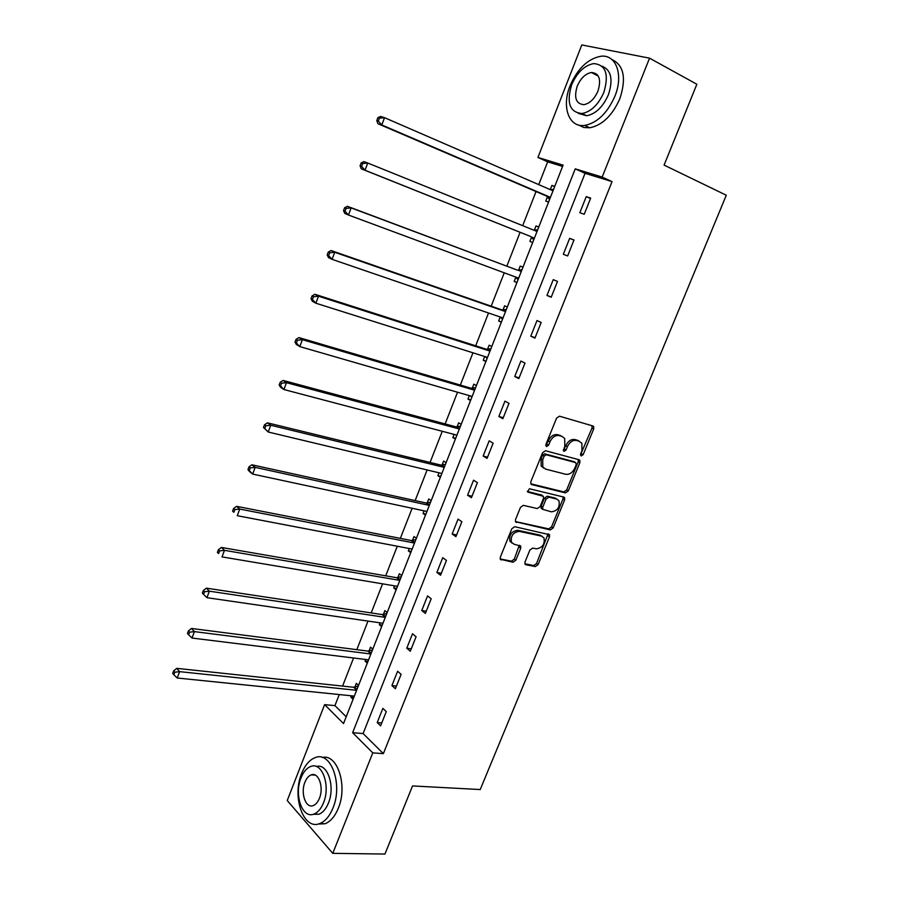 <?xml version="1.0" encoding="UTF-8"?>
<svg xmlns="http://www.w3.org/2000/svg" width="899" height="899" viewBox="0 0 899 899"><rect width="100%" height="100%" fill="white"/><g stroke="black" fill="none" stroke-linecap="round" stroke-linejoin="round"><path stroke-width="1.35" d="M581.204 455.973L583.17 454.636L593.7 428.935L593.643 426.564L592.879 425.98L559.481 416.192L556.571 418.125L545.907 444.477L546.547 446.567L548.581 445.207L549.952 441.814C552.267 437.116 555.346 435.049 559.2 435.599L562.032 436.386L564.696 438.431L564.819 445.904L563.482 450.882L564.066 451.332L566.067 449.972L567.426 446.623C569.719 441.982 572.753 439.926 576.529 440.454L579.293 441.229L577.619 440.319L581.855 443.185L581.979 450.613L580.619 453.939L581.204 455.973M580.451 454.928L592.014 428.048L591.991 425.71M545.749 445.556L548.3 440.892L549.952 441.814M563.291 450.287L565.774 445.702L567.426 446.623M596.228 75.01L597.116 74.471M524.994 562.021L524.971 564.066L525.904 564.752L535.31 566.584L538.119 564.594L549.503 536.815L549.514 534.703L514.734 526.702L511.834 528.713L500.316 557.189L500.293 559.234L512.969 562.235L515.835 560.223L520.735 548.188L520.746 546.109L514.048 544.221L511.486 542.299C510.486 535.928 513.082 532.275 519.262 531.354L541.58 536.141L543.974 537.917C545.019 544.187 542.502 547.817 536.4 548.828L532.714 548.064L529.882 550.053L524.994 562.021M649.55 58.165L696.849 84.248L664.091 165.101L726.291 195.229L480.223 789.547L412.54 785.94L384.952 854.05L332.765 853.342L287.231 800.537L324.618 704.636L343.53 723.571L563.1 165.146L537.928 157.449L581.788 44.95L649.55 58.165L602.173 177.092L575.236 168.855L352.633 732.696L372.782 752.879L332.765 853.342M612.05 181.609L585.058 173.316L363.106 733.55L383.367 753.632L612.05 181.609L602.173 177.092M383.367 753.632L372.782 752.879M565.482 492.888L568.292 490.944L579.889 462.648L579.855 460.367L579.046 459.749L545.491 450.736L542.591 452.691L530.848 481.707L530.871 483.932L531.781 484.617L565.482 492.888L563.853 491.91L566.662 489.977L578.226 461.715L578.259 459.535M564.628 499.9L553.143 527.938L550.323 529.904L515.509 521.757L515.509 519.622L520.476 507.351L523.387 505.35L537.265 508.564L540.13 506.587L543.412 498.507L543.401 496.315L528.084 492.18L527.443 491.686L529.466 488.764L563.774 497.068L564.617 497.709L564.628 499.9L562.999 498.911L551.537 526.926L553.143 527.938M586.227 196.645L579.833 212.737L584.238 214.254L590.665 198.106L586.227 196.645L590.497 198.522M569.651 238.359L563.313 254.293L567.64 255.957L574 239.966L569.651 238.359L573.944 240.112M553.233 279.656L546.963 295.434L551.199 297.254L557.504 281.421L553.233 279.656M536.984 320.55L530.781 336.17L534.927 338.136L541.176 322.46L536.984 320.55M520.892 361.05L514.745 376.512L518.813 378.614L524.994 363.095L520.892 361.05M504.957 401.145L498.866 416.462L502.867 418.709L508.98 403.336L504.957 401.145M489.18 440.847L483.145 456.018L487.056 458.411L493.124 443.185L489.18 440.847M473.548 480.178L467.57 495.203L471.413 497.72L477.414 482.651L473.548 480.178M458.063 519.128L452.152 534.006L455.917 536.658L461.861 521.723L458.063 519.128M442.735 557.695L436.88 572.438L440.566 575.225L446.455 560.437L442.735 557.695M427.553 595.913L421.755 610.511L425.362 613.421L431.194 598.768L427.553 595.913M412.517 633.75L406.764 648.213L410.304 651.247L416.08 636.739L412.517 633.75M397.616 671.25L391.919 685.566L395.391 688.724L401.111 674.351L397.616 671.25M382.85 708.378L377.209 722.571L380.614 725.853L386.278 711.615L382.85 708.378M562.594 166.427L547.66 161.842L538.737 184.621M536.029 191.554L522.679 225.671M520.094 232.279L506.834 266.183M504.249 272.802L491.191 306.188M488.528 312.998L475.683 345.812M472.953 352.801L460.333 385.064M457.524 392.234L445.129 423.935M442.252 431.284L430.059 462.446M427.115 469.963L415.136 500.597M412.135 508.272L400.347 538.389M397.279 546.232L385.705 575.821M382.569 583.833L371.197 612.916M368.006 621.085L356.813 649.674M353.565 657.989L342.575 686.083M339.26 694.556L334.934 705.614L346.194 716.784M554.762 186.351L551.896 185.419L550.244 189.622M547.412 196.836L545.76 201.05L548.592 202.028M538.782 226.975L535.984 225.941L534.343 230.122M531.545 237.246L529.904 241.415L532.691 242.494M522.971 267.194L520.218 266.07L518.588 270.206M515.824 277.263L514.194 281.398L516.925 282.567M507.306 307.042L504.609 305.817L503.002 309.919M500.215 317.01L498.642 320.999L501.316 322.258M491.787 346.497L489.146 345.182L487.55 349.239M484.696 356.51L483.235 360.218L485.865 361.578M476.425 385.592L473.829 384.176L472.245 388.199M469.323 395.639L467.974 399.077L470.548 400.527M461.198 424.306L458.659 422.8L457.085 426.789M454.096 434.408L452.86 437.566L455.377 439.105M446.118 462.659L443.623 461.075L442.072 465.019M439.015 472.807L437.88 475.695L440.353 477.324M431.183 500.664L428.733 498.979L427.194 502.889M424.07 510.834L423.047 513.464L425.474 515.183M416.372 538.299L413.978 536.534L412.461 540.411M409.27 548.525L408.337 550.885L410.719 552.683M401.718 575.596L399.358 573.753L397.852 577.585M394.605 585.856L393.773 587.968L396.111 589.845M387.188 612.545L384.884 610.612L383.39 614.422M380.075 622.838L379.344 624.704L381.637 626.67M372.793 649.157L370.534 647.145L369.051 650.921M365.691 659.484L365.05 661.102L367.286 663.147M358.532 685.431L356.319 683.341L354.847 687.083M351.419 695.792L350.88 697.174L353.071 699.298M334.934 705.614L324.618 704.636M547.66 161.842L537.928 157.449M585.058 173.316L575.236 168.855M363.106 733.55L352.633 732.696M551.896 185.419L554.649 186.621M535.984 225.941L538.748 227.065M546.963 295.434L551.289 297.018M514.194 281.398L516.981 282.421M530.781 336.17L535.13 337.642M498.642 320.999L501.44 321.954M514.745 376.512L519.116 377.861M483.235 360.218L486.044 361.106M498.866 416.462L503.26 417.698M467.974 399.077L470.795 399.886M483.145 456.018L487.561 457.153M452.86 437.566L455.692 438.307M467.57 495.203L472.009 496.214M437.88 475.695L440.724 476.369M452.152 534.006L456.613 534.916M423.047 513.464L425.901 514.071M436.88 572.438L441.353 573.247M408.337 550.885L411.214 551.435M421.755 610.511L426.238 611.208M393.773 587.968L396.661 588.452M406.764 648.213L411.27 648.82M379.344 624.704L382.244 625.12M391.919 685.566L396.448 686.072M365.05 661.102L367.949 661.462M377.209 722.571L381.76 722.976M350.88 697.174L353.79 697.478M565.774 445.702C568.067 441.061 571.09 439.015 574.866 439.555L577.619 440.319M548.3 440.892C550.615 436.206 553.694 434.138 557.549 434.689L560.369 435.476M530.803 483.797L563.853 491.91M576.248 464.614L575.652 462.592L546.187 454.748L544.165 456.108L542.715 459.681L542.794 466.952L545.614 469.109L565.786 474.29C569.55 474.739 572.562 472.683 574.821 468.109L576.248 464.614M574.416 461.884L575.652 462.592M543.693 468.064L541.164 465.997L541.074 458.737L542.524 455.175L544.547 453.804L574 461.659M515.419 521.555L548.727 528.882L551.537 526.926M541.625 495.102L527.32 491.393M551.413 511.834C557.594 510.868 560.099 507.182 558.942 500.754L556.65 499.035L548.884 497.169L546.041 499.136L542.749 507.205L542.76 509.362L551.413 511.834M556.796 499.069L555.02 498.046L556.65 499.035M542.333 509.092L541.153 508.362L541.142 506.193L544.423 498.147L547.266 496.181L555.02 498.046M562.999 498.911L563.077 496.9M541.917 536.231L539.996 535.107L541.58 536.141M511.992 543.03L509.913 541.243C508.913 534.871 511.497 531.23 517.678 530.309L539.996 535.107M500.181 558.964L511.407 561.156L514.273 559.156L519.285 545.3M524.859 563.785L533.736 565.516L536.546 563.527L548.03 533.916M553.009 190.813L384.514 117.679L381.805 124.972L377.917 123.725L546.536 196.061L549.592 199.499M553.582 189.352L550.289 189.633M378.333 121.073L379.412 118.151L377.861 117.657L376.782 120.578L378.333 121.073L381.805 124.972L550.435 197.353M377.861 117.657L380.603 116.454L384.514 117.679L379.412 118.151M377.917 123.725L376.782 120.578M614.894 96.227C623.782 74.909 616.085 54.086 600.779 56.266C587.777 58.795 577.54 68.639 570.078 85.776C561.403 106.846 568.865 127.905 584.799 125.399C597.318 122.86 607.353 113.128 614.894 96.227M578.72 125.062L583.788 127.478L589.733 127.793C602.263 125.276 612.298 115.6 619.827 98.766C626.547 78.235 623.861 65.121 611.781 59.446M602.015 66.2C611.208 69.942 613.332 79.449 608.409 94.721C602.982 106.914 595.745 113.926 586.676 115.757L578.304 113.386M603.847 92.383C609.185 74.28 605.791 64.683 593.666 63.593C584.361 65.436 577.012 72.538 571.618 84.899C566.28 102.958 569.786 112.487 582.125 113.51C591.182 111.656 598.419 104.61 603.847 92.383M577.214 86.192C573.776 97.834 576.023 103.992 583.945 104.655C589.811 103.464 594.486 98.912 597.992 91.024C601.42 79.359 599.217 73.179 591.385 72.493C585.418 73.673 580.698 78.247 577.214 86.192M332.945 808.077C343.148 784.265 330.888 750.811 315.268 757.599C309.604 759.734 305.064 764.993 301.671 773.41C291.748 796.525 303.379 830.53 319.684 823.585C325.146 821.439 329.573 816.27 332.945 808.077M318.032 824.057L325.033 823.742C330.506 821.596 334.934 816.449 338.294 808.28C347.947 785.76 337.383 753.564 322.37 757.475M316.414 766.544C327.472 762.824 335.529 786.49 328.427 803.077C326 808.988 322.797 812.718 318.842 814.269L313.257 814.303M323.483 802.863C330.81 785.748 322.089 761.543 310.796 766.465C306.739 768.004 303.48 771.803 301.041 777.849C293.861 794.604 302.255 819.09 313.908 814.089C317.864 812.539 321.055 808.808 323.483 802.863M304.941 782.197C300.3 793.042 305.75 808.785 313.212 805.571C315.774 804.583 317.841 802.166 319.403 798.323C324.112 787.333 318.527 771.702 311.211 774.882C308.604 775.882 306.514 778.32 304.941 782.197M537.018 231.47L367.736 163.022L365.061 170.248L361.263 168.81L530.657 236.504L533.736 239.819M537.692 229.773L533.792 230.166M361.6 166.405L362.668 163.506L361.14 162.944L360.072 165.832L361.6 166.405L365.061 170.248L530.657 236.504M361.14 162.944L363.915 161.618L367.736 163.022L362.668 163.506M361.263 168.81L360.072 165.832M518.611 278.285L515.588 277.004L518.038 279.758M521.948 269.801L517.442 270.161L347.407 206.309L351.138 207.894L348.497 215.041L518.667 278.151M517.442 270.161L351.138 207.894L346.093 208.388L344.598 207.748L343.542 210.602L345.036 211.243L346.093 208.388M345.036 211.243L348.497 215.041L344.778 213.434L343.542 210.602M344.598 207.748L347.407 206.309M500.406 317.066L502.485 319.302M506.362 309.447L501.844 309.885L331.079 250.529L334.72 252.282L332.102 259.35L503.013 317.965M505.508 311.605L334.72 252.282L329.686 252.788L328.236 252.08L327.191 254.911L328.641 255.619L329.686 252.788M328.641 255.619L332.102 259.35L328.472 257.575L327.191 254.911M328.236 252.08L331.079 250.529M485.37 356.723L487.078 358.487M490.921 348.711L486.381 349.239L314.908 294.288L318.471 296.209L315.886 303.21L487.404 357.364M489.977 351.104L318.471 296.209L313.47 296.715L312.043 295.951L311.02 298.738L312.436 299.524L313.47 296.715M312.436 299.524L315.886 303.21L312.335 301.255L311.02 298.738M312.043 295.951L314.908 294.288M470.48 395.976L471.818 397.291M475.627 387.615L471.076 388.222L298.918 337.586L302.39 339.676L299.828 346.598L472.144 396.459M474.593 390.222L302.39 339.676L297.412 340.193L296.029 339.35L295.007 342.114L296.389 342.969L297.412 340.193M296.389 342.969L299.828 346.598L296.367 344.474L295.007 342.114M296.029 339.35L298.918 337.586M455.748 434.846L456.703 435.734M460.468 426.148L455.917 426.834L283.095 380.434L286.478 382.682L283.949 389.537L456.928 435.15M459.367 428.98L286.478 382.682L281.522 383.21L280.173 382.311L279.162 385.042L280.51 385.952L281.522 383.21M280.51 385.952L283.949 389.537L280.567 387.255L279.162 385.042M280.173 382.311L283.095 380.434M441.162 473.312L441.724 473.818M445.466 464.322L440.903 465.086L267.43 422.833L270.734 425.249L268.228 432.026L441.858 473.481M444.263 467.368L270.734 425.249L265.801 425.778L264.486 424.811L263.474 427.519L264.8 428.497L265.801 425.778M264.8 428.497L268.228 432.026L263.474 427.519M264.486 424.811L267.43 422.833M430.599 502.148L426.025 502.979L251.922 464.805L255.159 467.368L252.675 474.088L426.935 511.452M429.317 505.395L255.159 467.368L250.237 467.918L248.956 466.884L247.967 469.57L249.248 470.604L250.237 467.918M249.248 470.604L252.675 474.088L249.45 471.492L247.967 469.57M248.956 466.884L251.922 464.805M415.866 539.614L411.281 540.524L236.583 506.339L239.73 509.07L237.28 515.711L412.147 549.064M414.506 543.063L239.73 509.07L234.841 509.621L233.583 508.519L232.605 511.183L233.852 512.273L234.841 509.621M233.852 512.273L232.605 511.183M233.583 508.519L236.583 506.339M401.269 576.731L396.673 577.72L221.39 547.457L224.469 550.334L222.042 556.908L397.493 586.339M399.83 580.383L224.469 550.334L219.592 550.885L218.367 549.739L217.401 552.368L218.626 553.526L219.592 550.885M218.626 553.526L217.401 552.368M218.367 549.739L221.39 547.457M386.806 613.511L382.199 614.568L206.354 588.16L209.355 591.182L206.95 597.689L382.974 623.254M385.289 617.366L209.355 591.182L204.511 591.744L203.309 590.531L202.354 593.138L203.545 594.351L204.511 591.744M206.95 597.689L203.545 594.351M203.309 590.531L206.354 588.16M372.478 649.966L367.86 651.09L191.476 628.457L194.398 631.615L192.015 638.054L368.59 659.844M370.882 654L194.398 631.615L189.577 632.188L188.408 630.918L187.453 633.492L188.621 634.761L189.577 632.188M192.015 638.054L188.621 634.761M188.408 630.918L191.476 628.457M358.274 686.072L353.655 687.274L176.743 668.339L179.598 671.643L177.238 678.015L354.341 696.096M356.611 690.308L179.598 671.643L174.788 672.216L173.653 670.901L172.709 673.441L173.844 674.778L174.788 672.216M177.238 678.015L173.844 674.778M173.653 670.901L176.743 668.339M581.507 453.714L583.17 454.636M546.929 444.275L548.581 445.207M564.403 449.051L566.067 449.972M574.866 439.555L576.529 440.454M557.549 434.689L559.2 435.599M592.014 428.048L593.7 428.935M531.039 484.179L531.781 484.617M578.226 461.715L579.889 462.648M566.662 489.977L568.292 490.944M544.547 453.804L546.187 454.748M542.524 455.175L544.165 456.108M541.074 458.737L542.715 459.681M548.727 528.882L550.323 529.904M515.621 521.926L516.453 522.465M540.906 494.652L542.513 495.641M547.266 496.181L548.884 497.169M544.423 498.147L546.041 499.136M541.142 506.193L542.749 507.205M517.678 530.309L519.262 531.354M519.161 547.131L520.735 548.188M514.273 559.156L515.835 560.223M511.407 561.156L512.969 562.235M500.338 559.313L501.271 559.965M547.907 535.782L549.503 536.815M536.546 563.527L538.119 564.594M533.736 565.516L535.31 566.584M525.027 564.156L525.904 564.752M551.907 190.341L553.042 190.712M546.536 196.061L550.424 197.375M547.188 196.566L550.323 197.623M533.995 230.155L537.085 231.313M531.309 236.976L534.388 238.156M518.251 270.251L521.274 271.509M502.653 309.964L505.62 311.335M501.844 309.885L505.519 311.582M502.271 317.707L502.979 318.044M487.202 349.295L490.112 350.767M486.381 349.239L490 351.059M471.896 388.267L474.751 389.829M471.076 388.222L474.616 390.166M456.737 426.856L459.535 428.531M455.917 426.834L459.389 428.902M441.724 465.098L444.466 466.862M440.903 465.086L444.297 467.278M426.845 502.968L429.531 504.833M426.025 502.979L429.351 505.294M412.102 540.501L414.742 542.457M411.281 540.524L414.551 542.951M397.504 577.675L400.089 579.731M396.673 577.72L399.875 580.26M383.03 614.511L385.57 616.658M382.199 614.568L385.345 617.22M368.691 651.011L371.186 653.247M367.86 651.09L370.95 653.854M354.487 687.184L356.925 689.499M353.655 687.274L356.678 690.14M592.093 425.744L593.643 426.564M578.506 459.603L579.855 460.367M541.164 465.997L542.794 466.952M541.153 508.362L542.76 509.362M563.426 496.99L564.617 497.709M509.913 541.243L511.486 542.299M519.656 545.378L520.746 546.109M548.424 534.006L549.514 534.703M598.307 76.1L591.385 72.493M586.676 115.757L582.125 113.51M584.799 125.399L589.733 127.793M315.268 775.107L311.211 774.882M318.842 814.269L313.908 814.089M319.684 823.585L325.033 823.742"/></g></svg>
